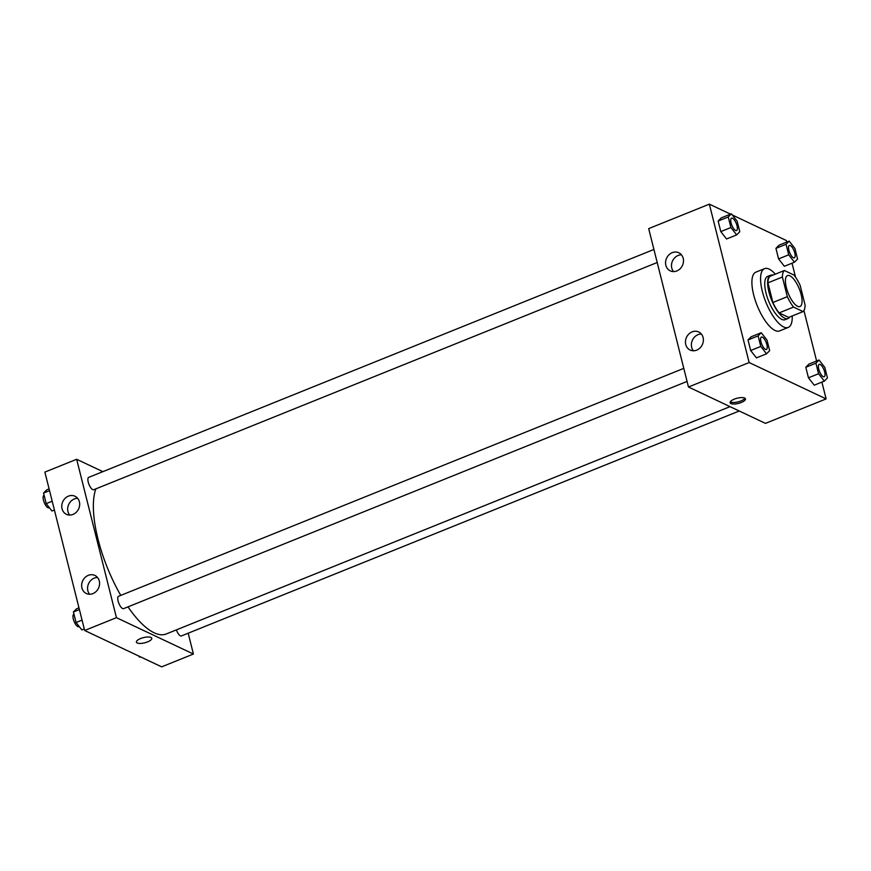 <?xml version="1.0" encoding="UTF-8"?>
<svg xmlns="http://www.w3.org/2000/svg" width="871" height="871" viewBox="0 0 871 871"><rect width="100%" height="100%" fill="white"/><g stroke="black" fill="none" stroke-linecap="round" stroke-linejoin="round"><path stroke-width="1.31" d="M797.564 306.276A16.68 5.955 -112 0 1 787.166 290.402A16.68 5.955 -112 0 1 787.504 275.584A16.68 5.955 -112 0 1 799.262 288.824A16.68 5.955 -112 0 1 799.981 306.516A16.68 5.955 -112 0 1 797.564 306.276M805.087 305.068L800.155 285.416A22.722 8.122 -112 0 0 793.927 275.029L784.379 270.511A22.722 8.122 -112 0 0 782.387 277.022L787.33 296.673A22.722 8.122 -112 0 0 793.557 307.071L803.106 311.578A22.722 8.122 -112 0 0 805.087 305.068M782.387 277.022L767.95 282.846L772.882 302.498L787.33 296.673M793.557 307.071L779.11 312.896L788.658 317.403L803.106 311.578M779.11 312.896A22.722 8.122 -112 0 1 772.882 302.498M767.95 282.846A22.722 8.122 -112 0 1 769.931 276.336L784.379 270.511M772.882 275.149A23.343 8.34 68 0 0 770.563 275.214A23.343 8.34 68 0 0 768.93 291.981A23.343 8.34 68 0 0 788.026 318.525A23.343 8.34 68 0 0 789.736 316.968M788.026 318.525L785.141 319.69A23.343 8.34 -112 0 1 781.766 319.363A23.343 8.34 -112 0 1 766.045 293.146A23.343 8.34 -112 0 1 767.678 276.379L770.563 275.214M792.218 315.966A31.683 11.323 -112 0 1 788.255 327.42A31.683 11.323 -112 0 1 783.671 326.973A31.683 11.323 -112 0 1 763.911 296.815A31.683 11.323 -112 0 1 764.564 268.649A31.683 11.323 -112 0 1 775.353 274.158M788.255 327.42L779.589 330.915A31.683 11.323 -112 0 1 775.005 330.468A31.683 11.323 -112 0 1 755.244 300.31A31.683 11.323 -112 0 1 755.886 272.144L764.564 268.649M730.508 214.146L709.353 204.152L749.147 362.543L826.122 398.907L821.897 382.097M816.595 360.986L803.933 310.555M795.55 277.207L792.033 263.184M786.731 242.084L786.339 240.516L732.315 214.995M761.243 332.711L751.129 336.783L748.015 339.962L750.66 350.512L756.431 357.883L766.534 353.811L769.659 350.632L767.003 340.082L761.243 332.711L758.118 335.89L760.775 346.44L766.534 353.811M731.368 213.798L721.264 217.87L718.14 221.049L720.796 231.599L726.556 238.981L736.67 234.898L739.784 231.719L737.138 221.169L731.368 213.798L728.254 216.977L730.9 227.527L736.67 234.898M789.17 241.104L779.055 245.176L775.941 248.355L778.587 258.905L784.357 266.276L794.461 262.204L797.586 259.025L794.929 248.475L789.17 241.104L786.045 244.272L788.701 254.822L794.461 262.204M819.034 360.006L808.919 364.089L805.806 367.268L808.451 377.818L814.222 385.189L824.336 381.117L827.45 377.938L824.804 367.388L819.034 360.006L815.92 363.185L818.566 373.735L824.336 381.117M749.147 362.543L688.471 387.007L648.688 228.616L709.353 204.152M688.471 387.007L765.457 423.371L826.122 398.907M734.275 399.158A7.926 2.667 -14.1 0 1 745.478 398.885A7.926 2.667 -14.1 0 1 738.445 403.404A7.926 2.667 -14.1 0 1 730.116 402.75A7.926 2.667 -14.1 0 1 734.275 399.158M730.268 401.89A7.926 2.667 165.9 0 0 738.064 401.869A7.926 2.667 165.9 0 0 744.934 398.21M665.858 265.307A10.006 8.721 115.3 0 1 668.982 254.8A10.006 8.721 115.3 0 1 678.803 252.764A10.006 8.721 115.3 0 1 682.407 265.535A10.006 8.721 115.3 0 1 670.245 270.859A10.006 8.721 115.3 0 1 665.858 265.307M685.749 344.491A10.006 8.721 115.3 0 1 688.874 333.996A10.006 8.721 115.3 0 1 698.694 331.96A10.006 8.721 115.3 0 1 702.298 344.72A10.006 8.721 115.3 0 1 690.148 350.044A10.006 8.721 115.3 0 1 685.749 344.491M681.449 254.822A10.006 8.721 -64.7 0 0 671.781 268.105A10.006 8.721 -64.7 0 0 673.523 271.589M701.34 334.018A10.006 8.721 -64.7 0 0 691.672 347.289A10.006 8.721 -64.7 0 0 693.414 350.784M730.029 406.637L166.219 633.979A83.376 29.788 -112 0 1 154.167 632.803A83.376 29.788 -112 0 1 127.983 606.869M120.775 595.383A83.376 29.788 -112 0 1 95.875 488.86M176.378 629.885A6.674 2.384 68 0 0 181.364 635.95L739.25 410.992M657.202 262.519L93.698 489.731A6.674 2.384 -112 0 1 92.74 489.644A6.674 2.384 -112 0 1 88.581 483.285A6.674 2.384 -112 0 1 88.711 477.362L653.925 249.454M687.067 381.422L123.573 608.644A6.674 2.384 -112 0 1 122.604 608.546A6.674 2.384 -112 0 1 118.445 602.199A6.674 2.384 -112 0 1 118.587 596.276L683.789 368.368M116.442 617.67L76.659 459.278L44.878 472.093L84.661 630.484L116.442 617.67L193.416 654.034L188.19 633.195M102.865 471.657L76.659 459.278M68.417 496.143A10.006 8.721 115.3 0 1 74.982 496.23A10.006 8.721 115.3 0 1 78.597 509.002A10.006 8.721 115.3 0 1 66.436 514.326A10.006 8.721 115.3 0 1 62.048 508.773A10.006 8.721 115.3 0 1 68.417 496.143M92.903 593.608A10.006 8.721 115.3 0 1 86.327 593.521A10.006 8.721 115.3 0 1 81.939 587.969A10.006 8.721 115.3 0 1 85.064 577.473A10.006 8.721 115.3 0 1 94.874 575.426A10.006 8.721 115.3 0 1 99.512 584.593A10.006 8.721 115.3 0 1 92.903 593.608M84.661 630.484L161.647 666.848L193.416 654.034M77.639 498.299A10.006 8.721 -64.7 0 0 67.971 511.571A10.006 8.721 -64.7 0 0 69.713 515.066M97.53 577.495A10.006 8.721 -64.7 0 0 87.862 590.767A10.006 8.721 -64.7 0 0 89.604 594.262M136.42 642.145A7.926 2.667 165.9 0 0 137.237 642.983A7.926 2.667 -14.1 0 1 136.42 642.145A7.926 2.667 -14.1 0 1 143.454 637.626A7.926 2.667 -14.1 0 1 151.783 638.291A7.926 2.667 -14.1 0 1 146.219 642.384A7.926 2.667 -14.1 0 1 137.237 642.983A7.926 2.667 165.9 0 0 146.219 642.373A7.926 2.667 165.9 0 0 151.783 638.28M138.685 656.005L139.632 657.202L140.492 656.854M78.967 607.816L76.539 608.796L73.414 611.975L76.071 622.525L81.83 629.896L84.269 628.916M73.414 611.975L79.403 609.558M76.071 622.525L82.059 620.108M79.207 626.532L78.793 626.706A6.674 2.384 -112 0 1 77.824 626.608A6.674 2.384 -112 0 1 73.665 620.261A6.674 2.384 -112 0 1 73.806 614.327L73.991 614.251M49.103 488.903L46.664 489.883L43.55 493.062L46.196 503.612L51.966 510.994L54.405 510.014M43.55 493.062L49.538 490.656M46.196 503.612L52.184 501.206M49.331 507.63L48.918 507.793A6.674 2.384 -112 0 1 47.959 507.695A6.674 2.384 -112 0 1 43.8 501.348A6.674 2.384 -112 0 1 43.931 495.414L44.127 495.338M823.215 376.653A6.674 2.384 -112 0 1 819.056 370.306A6.674 2.384 -112 0 1 819.186 364.372A6.674 2.384 -112 0 1 819.197 364.372L819.208 364.361A6.674 2.384 -112 0 1 823.912 369.663A6.674 2.384 -112 0 1 824.206 376.74A6.674 2.384 -112 0 1 824.173 376.751A6.674 2.384 -112 0 1 823.215 376.653M808.919 364.089L805.806 367.268L815.92 363.185M805.806 367.268L808.451 377.818L818.566 373.735M808.451 377.818L814.222 385.189M824.173 376.751L824.206 376.74A6.674 2.384 -112 0 1 823.237 376.642A6.674 2.384 -112 0 1 819.078 370.295A6.674 2.384 -112 0 1 819.208 364.361M794.33 257.827L794.308 257.838A6.674 2.384 -112 0 1 794.308 257.838A6.674 2.384 -112 0 1 793.35 257.74A6.674 2.384 -112 0 1 789.18 251.392A6.674 2.384 -112 0 1 789.322 245.459A6.674 2.384 -112 0 1 789.333 245.459A6.674 2.384 -112 0 1 794.047 250.75A6.674 2.384 -112 0 1 794.33 257.827A6.674 2.384 -112 0 1 793.372 257.729A6.674 2.384 -112 0 1 789.213 251.381A6.674 2.384 -112 0 1 789.344 245.459L789.344 245.459M779.055 245.176L775.941 248.355L786.045 244.272M775.941 248.355L778.587 258.905L788.701 254.822M778.587 258.905L784.357 266.276M766.404 349.434L766.382 349.445A6.674 2.384 -112 0 1 766.382 349.445A6.674 2.384 -112 0 1 765.424 349.347A6.674 2.384 -112 0 1 761.254 343A6.674 2.384 -112 0 1 761.396 337.077A6.674 2.384 -112 0 1 761.406 337.066A6.674 2.384 -112 0 1 766.121 342.357A6.674 2.384 -112 0 1 766.404 349.434A6.674 2.384 -112 0 1 765.446 349.336A6.674 2.384 -112 0 1 761.287 342.989A6.674 2.384 -112 0 1 761.417 337.066L761.417 337.066M751.129 336.783L748.015 339.962L758.118 335.89M748.015 339.962L750.66 350.512L760.775 346.44M750.66 350.512L756.431 357.883M736.518 230.532L736.539 230.521A6.674 2.384 -112 0 1 735.57 230.434A6.674 2.384 -112 0 1 731.39 224.087A6.674 2.384 -112 0 1 731.531 218.164A6.674 2.384 -112 0 1 731.542 218.153A6.674 2.384 -112 0 1 736.256 223.444A6.674 2.384 -112 0 1 736.539 230.521A6.674 2.384 -112 0 1 736.518 230.532A6.674 2.384 -112 0 1 735.549 230.445A6.674 2.384 -112 0 1 731.411 224.076A6.674 2.384 -112 0 1 731.553 218.153L731.531 218.164M721.264 217.87L718.14 221.049L728.254 216.977M718.14 221.049L720.796 231.599L730.9 227.527M720.796 231.599L726.556 238.981"/></g></svg>
